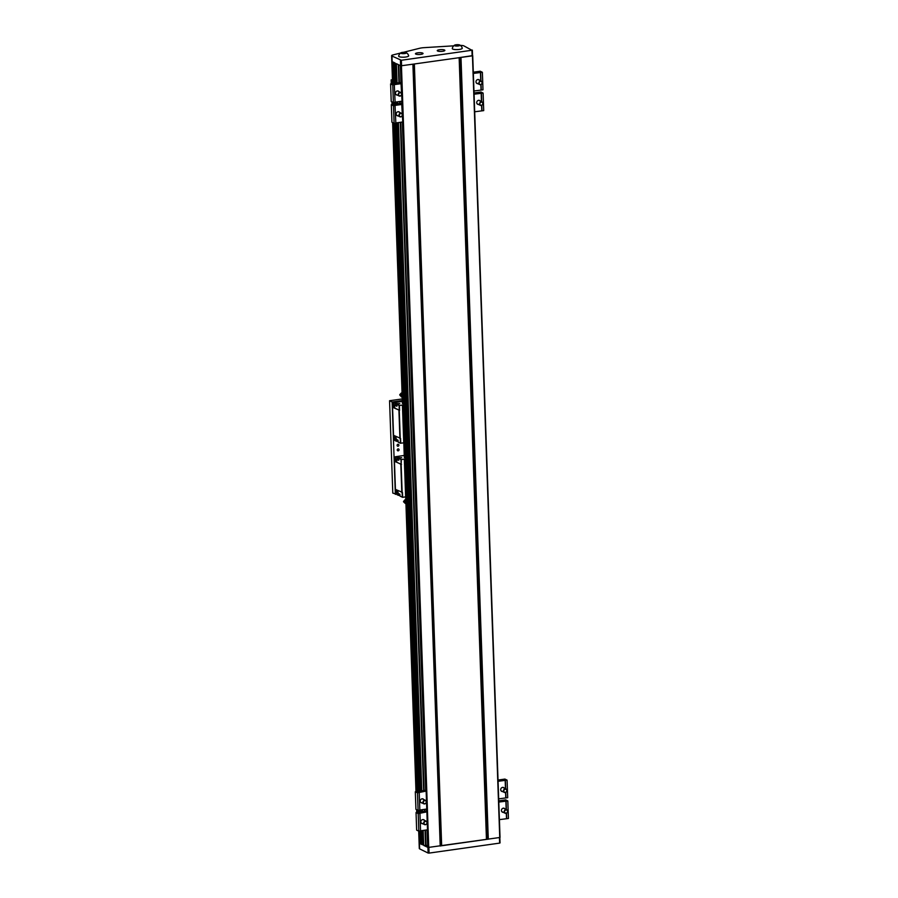 <?xml version="1.0" encoding="UTF-8"?>
<svg xmlns="http://www.w3.org/2000/svg" width="898" height="898" viewBox="0 0 898 898"><rect width="100%" height="100%" fill="white"/><g stroke="black" fill="none" stroke-linecap="round" stroke-linejoin="round"><path stroke-width="1.35" d="M472.685 55.755L500.029 837.464L427.919 847.499L428.121 853.044L429.064 853.1L499.625 843.11L499.793 837.576M392.471 80.068L391.135 79.9L391.27 83.817M391.898 101.8L391.999 104.606M392.628 122.588L402.439 403.528L403.763 403.707M403.808 442.849L404.325 457.565L405.66 457.744M405.694 496.897L415.987 791.677M416.616 809.659L416.717 812.454M391.135 79.9L392.448 79.675M418.692 831.11L419.299 848.52A3.805 0.909 -2 0 0 419.647 848.879L428.121 853.044M460.427 45.439A3.805 0.909 178 0 1 463.817 45.854L471.933 50.254L401.372 60.256L391.955 56.035A3.805 0.909 178 0 1 391.618 55.676A3.805 0.909 178 0 1 392.864 54.958L400.587 53.027M427.616 845.489L423.688 845.422L427.729 847.319M401.047 83.424L400.429 65.644L396.388 63.657L397.062 82.998M422.195 843.615L421.734 830.639L422.195 843.615L420.41 843.817L422.419 844.704M395.827 83.166L395.131 63.04L393.111 62.052L393.863 83.447M400.822 65.835L413.63 64.084L400.822 65.835L428.121 847.6M472.292 50.165L472.449 55.822L413.63 64.084M472.359 50.086L472.55 55.631L460.068 57.506M440.94 845.849L487.367 839.271M404.47 53.409L405.75 52.937L404.841 52.488L401.384 52.982L404.47 53.409M402.652 52.511L402.686 53.431M404.841 52.488L404.875 53.263M406.165 52.589A2.851 0.685 -2 0 0 403.483 52.286A2.851 0.685 -2 0 0 400.901 52.802A2.851 0.685 -2 0 0 403.595 53.644A2.851 0.685 -2 0 0 406.21 52.623A2.851 0.685 -2 0 0 406.165 52.589M406.21 52.623A5.119 5.119 0 0 1 408.657 55.766A4.995 1.19 178 0 1 405.739 57.023A4.995 1.19 178 0 1 398.678 56.114A5.119 5.119 0 0 1 400.901 52.802M459.81 45.023A5.119 5.119 0 0 1 462.246 48.178A4.995 1.19 178 0 1 459.338 49.435A4.995 1.19 178 0 1 452.278 48.526A5.119 5.119 0 0 1 454.489 45.214A2.851 0.685 -2 0 0 457.183 46.045A2.851 0.685 -2 0 0 459.81 45.023A2.851 0.685 -2 0 0 459.754 45.001A2.851 0.685 -2 0 0 457.071 44.687A2.851 0.685 -2 0 0 454.489 45.214M415.785 54.093A3.805 0.909 -2 0 0 420.062 54.464A3.805 0.909 -2 0 0 423.048 53.476A3.805 0.909 -2 0 0 419.209 52.701A3.805 0.909 -2 0 0 415.437 53.734A3.805 0.909 -2 0 0 415.785 54.093M444.521 50.019A3.805 0.909 178 0 1 444.869 50.378A3.805 0.909 178 0 1 441.098 51.422A3.805 0.909 178 0 1 437.259 50.647A3.805 0.909 178 0 1 440.245 49.648A3.805 0.909 178 0 1 444.521 50.019M403.584 52.275L419.534 48.301A8.329 1.987 178 0 1 424.148 47.65L453.714 45.832M459.349 45.349L454.972 45.394L459.349 45.349M458.44 44.9L458.463 45.675M456.251 44.922L456.285 45.832M402.282 398.925L389.564 400.721L392.796 493.103L396.647 494.181M402.338 400.542L392.134 401.99L389.564 400.721M392.134 401.99L395.356 494.36M393.638 407.524L399.588 410.364L392.561 407.254L393.605 406.951M396.624 405.099L395.333 405.492L395.266 403.606L393.447 402.697L402.36 401.395M395.266 403.606L399.79 403.64L396.804 404.358L396.871 406.255L395.333 405.492M403.808 404.953L399.105 405.492L396.804 404.358M403.056 394.581L401.114 396.557L400.856 396.04L402.225 397.601M400.609 395.423L402.102 393.93M399.969 395.255L401.866 393.201M399.778 394.637L401.316 393.021L399.778 394.637M394.009 405.84L394.368 404.796L394.75 407.434L394.009 405.84M398.521 404.257L399.026 403.718L396.86 403.786L396.837 405.38M399.026 403.718L397.825 404.156L398.51 404.257M397.152 404.268L397.825 404.156L397.152 404.268M398.589 403.774L397.23 403.898L398.589 403.774M397.881 441.154L396.579 441.333L396.512 439.448L398.05 440.2L398.117 442.097L400.429 443.23L400.261 438.437M394.794 440.458L394.626 435.833L394.772 440.435L396.579 441.333M400.429 443.23L405.133 442.692M396.22 438.303L395.861 439.346L395.12 437.764L395.49 436.709L396.22 438.303M398.173 441.434L397.848 440.155M403.853 442.871L402.529 405.133M403.752 442.815L402.427 405.088M400.744 443.242L400.575 438.392L393.537 435.294L392.561 407.254M399.43 493.99L400.003 496.134L402.63 497.29L402.461 492.441L395.423 489.331L394.447 461.303L395.49 461M399.947 494.248L398.409 493.485L398.465 495.382L396.68 494.495L396.512 489.87M397.006 491.801L397.747 493.395L398.117 492.34L397.376 490.757L397.006 491.801M398.465 495.382L399.767 495.202M407.019 496.729L402.63 497.29M406.816 502.173L404.504 500.354L405.773 498.94M405.773 499.176L404.291 500.994L405.896 502.577M403.853 501.106L405.896 502.712M403.516 501.78L405.166 503.318M399.733 494.192L400.059 495.483M399.06 457.374L397.152 457.643L397.219 459.54L398.757 460.292L398.69 458.395L401.675 457.688L399.071 457.722M398.69 458.395L400.991 459.529L401.17 464.378L395.524 461.617L395.333 456.745L404.246 455.443M405.694 458.99L400.991 459.529M395.524 461.617L395.356 456.756L397.152 457.643M396.995 460.427L396.265 458.833L395.895 459.888L396.635 461.471L396.995 460.427M401.316 459.551L401.17 464.378M397.219 459.54L398.285 459.282M398.723 459.417L398.465 458.025L400.912 457.756M399.183 458.002L400.542 457.89L399.183 458.002M404.414 459.17L405.739 496.908M404.325 459.125L405.638 496.863M401.485 464.401L394.447 461.303M398.117 448.899A0.999 0.887 116.2 0 0 398.184 450.841A0.999 0.887 116.2 0 0 398.117 448.899M397.96 444.286A0.999 0.887 116.2 0 0 397.556 446.149A0.999 0.887 116.2 0 0 398.431 444.353A0.999 0.887 116.2 0 0 397.96 444.286M400.138 95.884A1.605 1.426 -63.8 0 1 398.791 93.718A1.605 1.426 -63.8 0 1 401.316 93.358A1.605 1.426 -63.8 0 1 400.138 95.884M400.025 96.108A1.908 1.684 -63.8 0 1 398.443 93.515A1.908 1.684 -63.8 0 1 401.642 94.515A1.908 1.684 -63.8 0 1 400.025 96.108M395.21 104.146L395.142 102.159L402.057 101.171L401.002 83.312M400.968 82.436L390.596 83.907L391.214 101.463L393.38 102.529L395.109 102.282L394.301 84.637L401.44 83.626M390.596 83.907L392.763 84.973L394.491 84.726M393.38 102.529L392.763 84.973M399.038 91.686A2.144 1.897 116.2 0 0 395.468 93.291A2.144 1.897 116.2 0 0 397.365 95.109M400.856 116.661A1.605 1.426 -63.8 0 1 399.509 114.506A1.605 1.426 -63.8 0 1 402.046 114.147A1.605 1.426 -63.8 0 1 400.856 116.661M400.744 116.897A1.908 1.684 -63.8 0 1 399.172 114.304A1.908 1.684 -63.8 0 1 402.371 115.303A1.908 1.684 -63.8 0 1 400.744 116.897M395.827 122.947L402.775 121.96L401.732 104.101M401.698 103.225L391.326 104.696L391.932 122.251L394.099 123.318L395.838 123.071L395.03 105.414L402.169 104.404M391.326 104.696L393.492 105.762L395.221 105.515M394.099 123.318L393.492 105.762M399.767 112.475A2.144 1.897 116.2 0 0 396.198 114.068A2.144 1.897 116.2 0 0 398.083 115.887M425.472 821.401A1.605 1.426 116.2 0 0 424.283 823.926A1.605 1.426 116.2 0 0 426.819 823.567A1.605 1.426 116.2 0 0 425.472 821.401M425.338 821.053A1.908 1.684 116.2 0 0 424.563 824.611A1.908 1.684 116.2 0 0 426.247 821.199A1.908 1.684 116.2 0 0 425.338 821.053M426.415 811.085L416.043 812.555L418.21 813.622L426.449 811.949M426.887 812.263L427.504 829.819L420.545 830.807M416.043 812.555L416.65 830.111L418.827 831.166L420.556 830.931L419.938 813.375M422.801 823.747A2.144 1.897 -63.8 0 1 422.79 819.571A2.144 1.897 -63.8 0 1 424.485 820.334M418.21 813.622L418.827 831.166M424.743 800.623A1.605 1.426 116.2 0 0 423.564 803.138A1.605 1.426 116.2 0 0 426.09 802.778A1.605 1.426 116.2 0 0 424.743 800.623M424.608 800.264A1.908 1.684 116.2 0 0 423.834 803.822A1.908 1.684 116.2 0 0 425.517 800.41A1.908 1.684 116.2 0 0 424.608 800.264M425.697 790.296L415.314 791.767L417.48 792.833L425.719 791.172M426.157 791.475L426.774 809.031L419.826 810.018M415.314 791.767L415.931 809.322L418.098 810.389L419.826 810.142L419.22 792.586M422.082 802.958A2.144 1.897 -63.8 0 1 422.071 798.793A2.144 1.897 -63.8 0 1 423.755 799.546M417.48 792.833L418.098 810.389M480.654 84.468A1.605 1.426 116.2 0 0 481.833 81.954A1.605 1.426 116.2 0 0 479.308 82.313A1.605 1.426 116.2 0 0 480.654 84.468M480.542 84.704A1.908 1.684 116.2 0 0 481.317 81.146A1.908 1.684 116.2 0 0 479.633 84.558A1.908 1.684 116.2 0 0 480.542 84.704M473.302 72.199L480.206 71.223L482.372 72.278L482.989 89.834L473.953 90.99M477.882 83.694A2.144 1.897 -63.8 0 1 476.232 80.764A2.144 1.897 -63.8 0 1 479.554 80.281M482.372 72.278L473.347 73.434M481.059 89.98L480.868 84.625M480.744 80.865L480.441 72.435M481.261 90.081L481.059 84.535M480.935 80.955L480.643 72.525M481.384 105.257A1.605 1.426 116.2 0 0 482.563 102.742A1.605 1.426 116.2 0 0 480.037 103.102A1.605 1.426 116.2 0 0 481.384 105.257M481.261 105.481A1.908 1.684 116.2 0 0 482.046 101.934A1.908 1.684 116.2 0 0 480.363 105.347A1.908 1.684 116.2 0 0 481.261 105.481M474.032 92.977L480.935 92L483.102 93.066L483.708 110.622L474.683 111.779M478.6 104.482A2.144 1.897 -63.8 0 1 476.961 101.553A2.144 1.897 -63.8 0 1 480.284 101.07M483.102 93.066L474.065 94.223M481.788 110.768L481.597 105.403M481.463 101.642L481.171 93.212M481.979 110.869L481.788 105.324M481.665 101.743L481.373 93.313M505.989 809.996A1.605 1.426 -63.8 0 1 507.336 812.162A1.605 1.426 -63.8 0 1 504.811 812.522A1.605 1.426 -63.8 0 1 505.989 809.996M505.855 809.648A1.908 1.684 -63.8 0 1 507.437 812.241A1.908 1.684 -63.8 0 1 504.238 811.242A1.908 1.684 -63.8 0 1 505.855 809.648M498.749 800.836L505.653 799.86L507.819 800.926L498.794 802.082M507.819 800.926L508.436 818.482L499.4 819.638M506.09 801.173L506.382 809.603M506.506 813.184L506.697 818.729M505.888 801.072L506.18 809.502M506.315 813.262L506.506 818.628M505.002 808.93A2.144 1.897 116.2 0 0 501.488 809.962A2.144 1.897 116.2 0 0 503.329 812.342M505.26 789.219A1.605 1.426 -63.8 0 1 506.607 791.374A1.605 1.426 -63.8 0 1 504.081 791.733A1.605 1.426 -63.8 0 1 505.26 789.219M505.125 788.859A1.908 1.684 -63.8 0 1 506.708 791.452A1.908 1.684 -63.8 0 1 503.509 790.453A1.908 1.684 -63.8 0 1 505.125 788.859M498.02 780.059L504.923 779.071L507.089 780.138L498.064 781.294M507.089 780.138L507.707 797.693L498.671 798.85M505.361 780.384L505.653 788.814M505.776 792.395L505.978 797.94M505.17 780.295L505.462 788.725M505.585 792.474L505.776 797.839M504.283 788.141A2.144 1.897 116.2 0 0 500.758 789.174A2.144 1.897 116.2 0 0 502.599 791.553M391.393 80.023L391.528 83.783M392.157 101.934L392.246 104.561M392.886 122.712L402.697 403.651M404.066 442.837L404.583 457.699M405.952 496.875L416.245 791.632M416.874 809.783L416.975 812.421M391.55 80.034L391.685 83.761M392.325 102.013L392.415 104.538M393.043 122.79L402.854 403.673M404.223 442.815L404.74 457.711M406.109 496.852L416.403 791.609M417.042 809.873L417.132 812.398M391.955 56.035L392.92 83.581M393.582 102.495L393.65 104.37M394.301 123.284L417.637 791.441M418.3 810.355L418.367 812.23M419.029 831.144L419.647 848.879M401.664 101.227L401.776 104.213M402.394 122.016L425.764 791.284M426.393 809.087L426.494 812.073M427.111 829.875L427.729 847.409M397.724 101.788L397.792 103.775M398.443 122.577L421.779 790.857M422.442 809.648L422.509 811.635M423.16 830.437L423.688 845.422M396.512 103.966L396.445 101.968L396.557 103.955M420.511 791.037L397.174 122.757L420.545 791.026M421.207 809.816L421.274 811.814M421.925 830.605L422.43 844.805M394.525 102.361L394.592 104.235M395.255 123.149L418.58 791.306M419.243 810.221L419.31 812.095M419.972 831.009L420.41 843.817M400.429 60.2L400.62 65.745M393.751 62.366L394.491 83.357M395.872 122.936L419.209 791.217M419.86 810.007L419.938 812.005M420.59 830.796L421.05 843.851M394.637 62.804L395.356 83.233M396.007 102.035L396.085 104.022M396.736 122.813L420.073 791.093M420.724 809.884L420.803 811.882M421.454 830.672L421.914 843.727M394.884 62.916L395.591 83.2M396.254 102.002L396.321 103.988M396.972 122.779L420.309 791.059M421.083 811.837L421.016 809.85L421.039 811.848M398.308 64.6L398.936 82.728M399.599 101.519L399.666 103.517M400.317 122.308L423.654 790.588M424.316 809.379L424.384 811.377M425.046 830.167L425.573 845.523M398.746 64.824L399.374 82.672M400.025 101.463L400.093 103.45M400.755 122.251L424.092 790.521M424.743 809.322L424.821 811.309M425.472 830.1L426.011 845.467M401.451 65.88L428.75 847.633M412.912 64.252L440.211 846.017M413.316 64.173L440.615 845.927M413.956 64.039L441.255 845.759M414.36 63.983L441.659 845.68M459.147 57.64L486.447 839.338M459.619 57.573L486.918 839.293M460.506 57.483L487.805 839.248M460.988 57.438L488.288 839.203M472.449 55.822L499.748 837.576M429.064 853.1L428.874 847.622M499.625 843.11L499.434 837.621M401.372 60.256L401.574 65.801M471.933 50.254L472.135 55.799M399.419 405.514L399.588 410.364M399.105 405.492L399.273 410.341M393.47 402.719L393.638 407.569M399.913 438.426L398.936 410.386M400.227 438.449L399.251 410.408M402.315 497.268L401.137 464.446M400.822 464.434L401.799 492.474M418.03 812.275L417.963 810.322M417.312 791.486L393.975 123.251M393.313 104.415L393.245 102.462M392.594 83.626L391.618 55.676M420.354 791.059L397.017 122.779M396.366 103.977L396.287 101.99M395.636 83.2L394.929 62.939M422.386 844.76L421.892 830.616M421.229 811.814L421.162 809.828M395.782 83.177L395.086 63.017M427.684 847.364L427.078 829.875M426.449 812.05L426.348 809.098M425.731 791.261L402.36 122.016M401.732 104.19L401.631 101.238M401.002 83.413L400.385 65.621M500.029 837.464L472.73 55.71M499.849 837.565L500.04 842.93M399.969 395.322L400.878 396.153M399.767 394.682L399.958 395.311M402.091 393.593L401.316 393.021M393.447 402.697L393.616 407.546M405.121 503.363L405.728 503.206M403.516 501.791L403.662 501.174M404.302 500.949L403.73 501.106M396.658 494.472L396.489 489.859M400.8 92.55L397.477 90.922M399.116 95.963L395.794 94.335M401.518 113.339L398.207 111.7M399.846 116.751L396.523 115.124M426.247 821.199L422.924 819.56M424.563 824.611L421.241 822.983M425.517 800.41L422.195 798.782M423.834 803.822L420.522 802.195M481.317 81.146L477.994 79.518M479.633 84.558L476.322 82.93M482.046 101.934L478.724 100.295M480.363 105.347L477.04 103.719M506.764 809.794L503.441 808.155M505.08 813.206L501.758 811.579M506.034 789.005L502.712 787.366M504.35 792.418L501.039 790.79"/></g></svg>
